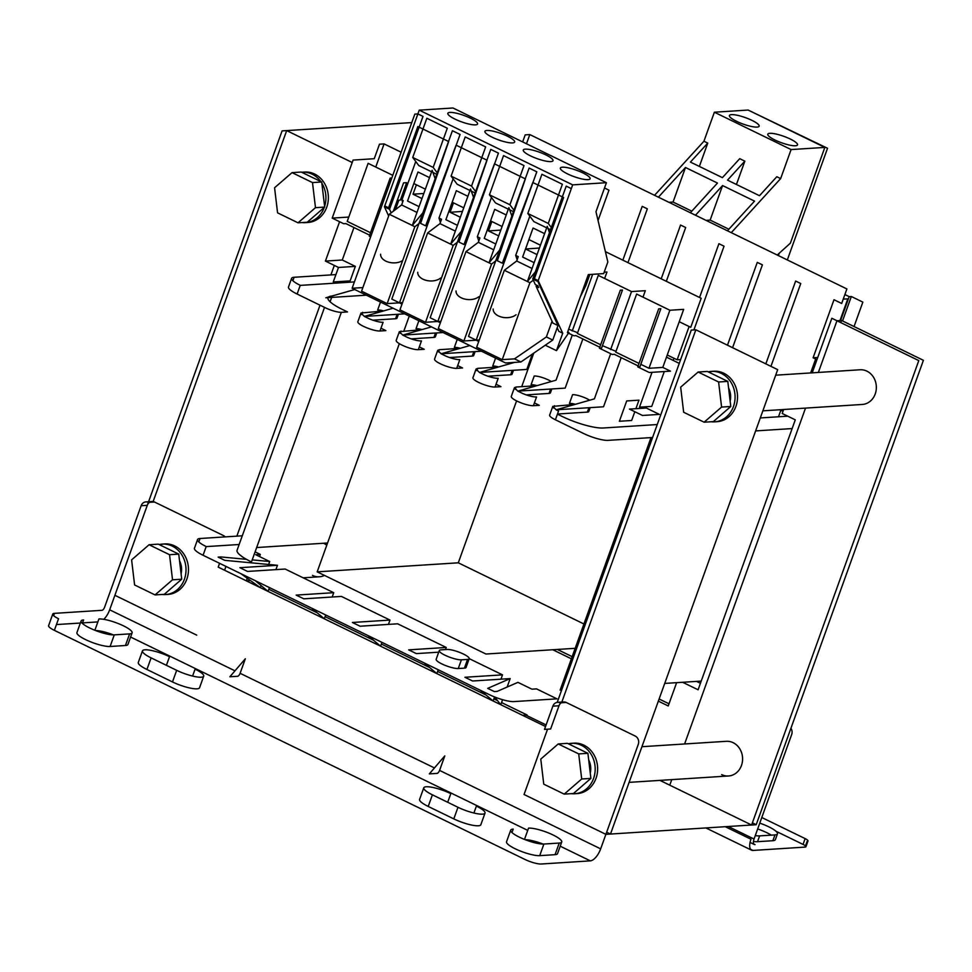 <?xml version="1.0" encoding="UTF-8"?>
<svg xmlns="http://www.w3.org/2000/svg" width="972" height="972" viewBox="0 0 972 972"><rect width="100%" height="100%" fill="white"/><g stroke="black" fill="none" stroke-linecap="round" stroke-linejoin="round"><path stroke-width="1.46" d="M398.399 314.26L397.013 318.111A11.056 2.394 -160.2 0 1 395.555 318.731L372.811 320.189M360.989 313.02L357.842 321.732A12.636 2.734 19.8 0 0 366.116 327.54A12.636 2.734 19.8 0 0 379.967 331.002L383.102 322.291C379.785 322.34 375.241 321.222 369.482 318.913L364.366 316.422L360.989 313.02L383.32 311.004M380.514 302.085L377.658 310.007A11.056 2.394 -160.2 0 1 383.612 310.919M328.038 297.639A31.602 6.84 19.8 0 0 327.989 297.76A31.602 6.84 19.8 0 0 342.375 309.448L347.514 311.939L341.609 312.328A12.636 2.734 -160.2 0 1 325.243 307.735L297.116 294.042A18.954 4.107 -160.2 0 1 288.477 287.032L291.612 278.32A18.954 4.107 -160.2 0 1 294.115 277.275L335.923 274.59M393.089 308.209L364.366 316.422L404.692 313.859M379.967 331.002L385.872 330.614L380.963 328.232M436.756 332.934L435.371 336.786A11.056 2.394 -160.2 0 1 433.913 337.406L411.168 338.863M418.871 320.76L416.016 328.682A11.056 2.394 -160.2 0 1 421.97 329.593M419.321 346.907L424.229 349.288L418.325 349.677L421.459 340.965C418.082 341.002 413.537 339.884 407.839 337.588L402.724 335.097L399.346 331.695L421.678 329.678M399.346 331.695L396.212 340.407A12.636 2.734 19.8 0 0 404.474 346.214A12.636 2.734 19.8 0 0 418.325 349.677M557.43 414.145L562.351 416.538A31.602 6.84 19.8 0 0 603.26 427.996L657.242 424.545M534.406 402.93L539.314 405.324L533.409 405.701L536.544 396.989C533.154 397.026 528.622 395.908 522.912 393.611L517.809 391.133L556.033 380.186L572.301 335.012M496.048 384.256L500.957 386.649L495.052 387.026L498.186 378.315C494.797 378.351 490.265 377.233 484.554 374.937L479.451 372.458L514.65 362.374M457.678 365.581L462.587 367.975L456.682 368.352L459.817 359.64C456.439 359.676 451.895 358.559 446.197 356.262L441.081 353.772L469.816 345.558M652.577 437.509L651.021 437.607L560.115 690.132L561.658 690.035M664.714 683.425L701.225 681.093L698.09 689.792L682.648 682.283M469.233 658.652L502.512 674.86L464.932 677.265L472.599 680.995L510.178 678.59L487.725 688.358L494.335 691.578L497.142 691.396L517.93 682.356L531.915 689.172L536.52 688.881L556.98 698.844L514.03 701.59A18.954 4.107 19.8 0 1 489.487 694.713L203.063 555.267L206.198 546.556A18.954 4.107 -160.2 0 1 197.571 539.545A18.954 4.107 -160.2 0 1 200.062 538.5L242.295 535.791M324.527 307.383L237.071 550.274A31.602 6.84 19.8 0 0 251.469 561.962L341.342 312.34M256.657 547.54L327.564 542.996M268.843 589.263L317.176 612.797M325.098 616.649L373.442 640.183M381.364 644.035L429.697 667.57M437.619 671.433L485.964 694.968M493.885 698.819L497.47 700.569M501.552 702.562L527.116 715.003L522.511 715.295L500.774 704.712L494.578 696.948L493.108 700.982L500.774 704.712L502.585 699.694M259.56 556.579L260.338 554.417L255.733 554.708L269.718 561.524L252.222 559.884M255.101 551.865L260.338 554.417M300.226 285.391L333.918 283.229L334.404 281.892M353.966 227.545L342.278 260.01L355.363 266.377L350.139 280.884L333.262 281.965L338.487 267.458L325.413 261.091L339.58 221.725M196.721 635.141L114.89 595.301L282.087 130.892L286.679 130.6L153.126 501.564L286.679 130.6L411.764 122.594M547.564 729.182L524.054 794.501L605.884 834.341L610.489 834.049L606.662 832.19L610.489 834.049L751.599 825.009L669.769 785.169L671.761 779.629M646.307 408.021L659.381 414.388L642.516 415.469L629.431 409.103L646.307 408.021M197.571 539.545L194.436 548.257A18.954 4.107 19.8 0 0 203.063 555.267M206.185 546.616L239.161 544.502M220.486 558.256L220.96 556.944L246.451 559.337M220.96 556.944L218.153 557.114L224.775 560.346L277.47 565.291L239.89 567.697L247.556 571.439L285.136 569.033L333.724 592.689L296.144 595.095L303.823 598.825L341.403 596.419L389.991 620.075L352.411 622.481L360.077 626.223L397.657 623.805L446.245 647.461L408.665 649.867L416.344 653.609L438.712 652.176M461.408 659.818A12.636 2.734 -160.2 0 1 445.042 655.237A12.636 2.734 -160.2 0 1 439.295 650.56L436.161 659.271A12.636 2.734 19.8 0 0 444.423 665.079A12.636 2.734 19.8 0 0 458.274 668.529L461.408 659.818L467.544 659.429L464.409 668.141L458.274 668.529M464.409 668.141A12.636 2.734 19.8 0 0 466.074 667.436L469.209 658.737A12.636 2.734 -160.2 0 1 467.544 659.429M480.411 690.29L493.108 700.982L246.329 580.831L250.46 580.576M246.329 580.831L247.253 578.267M507.129 687.058L510.178 678.59M500.957 679.185L502.512 674.86M438.226 669.757L436.841 673.584L424.144 662.904M445.492 649.575L446.245 647.461M381.96 642.358L380.587 646.198L367.89 635.506M388.435 624.401L389.991 620.075M325.705 614.972L324.32 618.812L311.623 608.12M332.169 597.015L333.724 592.689M269.438 587.586L268.065 591.413L255.369 580.734M275.914 569.616L277.47 565.291M261.079 585.533L260.314 587.647L240.813 573.638M268.661 564.465L269.718 561.524M439.295 650.56A12.636 2.734 -160.2 0 1 440.948 649.867L447.084 649.466A12.636 2.734 -160.2 0 1 463.45 654.059A12.636 2.734 -160.2 0 1 469.209 658.737M333.918 283.229L354.403 281.916M701.225 681.093L792.144 428.567L755.621 430.912M783.639 409.504L782.205 413.489L795.278 419.855L792.144 428.567M659.939 780.382L751.599 825.009L918.795 360.6L831.85 318.269L812.203 372.847M525.816 715.088L546.106 724.954M676.621 682.66L668.226 705.964L658.336 701.14M571.39 658.809L552.764 649.746M303.203 577.818L319.351 576.785A17.375 15.188 86.3 0 0 324.478 575.412A17.375 15.188 86.3 0 1 319.351 576.785A17.375 15.188 86.3 0 1 312.498 575.412M323.506 543.263A17.375 15.188 86.3 0 1 326.762 545.231A17.375 15.188 86.3 0 0 323.992 543.482A17.375 15.188 86.3 0 0 323.506 543.263M641.933 746.703L726.291 741.308A17.375 15.188 86.3 0 1 741.466 765.499A17.375 15.188 86.3 0 1 728.514 775.984A17.375 15.188 86.3 0 1 721.661 774.611M775.692 375.18L860.05 369.773A17.375 15.188 86.3 0 1 875.225 393.964A17.375 15.188 86.3 0 1 862.273 404.461L762.85 410.84M572.168 656.659L557.369 649.454M659.113 698.99L669.003 703.801M651.021 437.607L608.071 440.365A18.954 4.107 -160.2 0 1 583.528 433.476L555.401 419.783A12.636 2.734 -160.2 0 1 549.642 415.117L552.776 406.393L575.12 404.376M760.298 417.936L787.721 416.186M779.726 409.759L781.974 410.852L782.436 409.577M783.177 410.779L781.974 410.852M331.987 296.023A31.602 6.84 19.8 0 0 328.548 297.007M297.116 294.042L300.251 285.331A18.954 4.107 -160.2 0 1 291.612 278.32M354.731 289.535L325.827 297.784L366.347 295.184M640.815 364.318L648.98 368.291L662.783 367.416L670.461 371.146L649.296 372.507L637.778 366.906L639.928 366.76L660.826 308.707L658.688 308.853L637.778 366.906M662.783 367.416L683.681 309.363L669.878 310.25L636.636 294.054L615.738 352.107L639.029 363.443M348.778 217.06L332.193 218.117L353.091 160.076L374.256 158.715L379.481 144.196L384.086 143.905L375.751 167.05M498.393 367.027L477.726 368.352L476.061 369.044L479.451 372.458L526.812 369.433L532.328 354.124M536.751 385.702L516.083 387.026L514.419 387.719L517.809 391.133L565.169 388.107L582.86 338.973M604.633 278.478L606.965 272.014L604.171 272.184M555.401 419.783L558.536 411.083L556.166 409.807L603.527 406.782L621.217 357.647M643.002 297.153L645.323 290.689L631.521 291.576L598.278 275.38L577.38 333.432L600.672 344.768M635.907 408.69L638.969 400.16L626.697 400.95L619.383 421.265L631.654 420.487L634.813 411.727M652.03 372.325L639.491 407.171L651.762 406.393L664.301 371.535M679.234 321.72L690.74 327.309L701.189 298.283L605.398 251.651M401.108 152.191L384.086 143.905M816.954 359.652L813.102 357.781L834 299.728L841.679 303.458L846.904 288.951L529.801 134.573L525.196 134.865L522.657 141.912M854.048 326.543L862.844 302.11L851.338 296.509L849.188 296.642L844.887 294.552M810.648 372.944L815.569 359.276L816.857 359.907M770.942 366.359L800.758 283.545L795.643 281.054L765.827 363.868M732.584 347.684L762.4 264.87L757.285 262.379L727.469 345.194M693.899 329.933L724.043 246.195L718.928 243.705L699.561 297.493M689.112 326.519L677.132 359.798L680.631 359.579M667.254 354.999L677.132 359.798M666.318 281.309L685.685 227.521L680.57 225.03L661.203 278.818M627.961 262.634L647.328 208.846L642.213 206.356L622.845 260.144M598.047 220.498L608.97 190.172L604.511 187.997M529.801 134.573L526.484 143.783M843.234 299.133L847.815 298.841L839.99 320.566M813.102 357.781L817.731 357.477M849.188 296.642L840.586 320.529M851.338 296.509L842.542 320.942M342.278 260.01L325.413 261.091M355.363 266.377L338.487 267.458M392.773 175.337L368.121 163.332L347.223 221.385L370.514 232.721M568.669 329.192L577.635 332.716M602.446 345.643L615.993 351.39M638.142 365.897L614.353 354.318L612.214 354.452L599.42 348.219L601.571 348.085L622.469 290.033L620.318 290.178L599.42 348.219M599.785 347.223L575.995 335.632L573.857 335.777L567.417 332.643L588.315 274.59L603.661 273.606L607.84 262.003L595.97 211.726L606.419 182.7L572.678 184.862L538.196 280.641L562.715 333.226L556.446 350.637L545.28 345.206M370.636 236.84L369.275 236.172L370.915 236.075M369.627 235.163L345.85 223.584L343.699 223.73L332.193 218.117M391.813 178.022L390.173 178.119L369.275 236.172M669.878 310.25L648.98 368.291M552.776 406.393L556.166 409.807L594.39 398.86L610.659 353.699M589.664 400.221A11.056 2.394 19.8 0 0 586.906 398.69A11.056 2.394 19.8 0 0 572.581 394.681L569.446 403.392A11.056 2.394 -160.2 0 1 575.412 404.291M631.521 291.576L610.623 349.616M514.419 387.719L511.284 396.442A12.636 2.734 19.8 0 0 519.546 402.238A12.636 2.734 19.8 0 0 533.409 405.701M551.306 381.546A11.056 2.394 19.8 0 0 548.548 380.016A11.056 2.394 19.8 0 0 534.223 376.006L531.089 384.718A11.056 2.394 -160.2 0 1 537.054 385.617M572.265 330.942L592.653 274.311M476.061 369.044L472.927 377.756A12.636 2.734 19.8 0 0 481.189 383.563A12.636 2.734 19.8 0 0 495.052 387.026M481.407 351.208L441.081 353.772L437.704 350.37L439.368 349.677L460.035 348.353M437.704 350.37L434.569 359.081A12.636 2.734 19.8 0 0 442.831 364.889A12.636 2.734 19.8 0 0 456.682 368.352M443.05 332.533L402.724 335.097L431.447 326.884M475.114 351.609L473.728 355.473A11.056 2.394 -160.2 0 1 472.271 356.08L449.526 357.538M457.229 339.435L454.374 347.368A11.056 2.394 -160.2 0 1 460.339 348.268M513.483 370.283L512.086 374.147A11.056 2.394 -160.2 0 1 510.64 374.755L487.883 376.213M495.586 358.109L492.731 366.043A11.056 2.394 -160.2 0 1 498.697 366.942M551.841 388.958L550.444 392.822A11.056 2.394 -160.2 0 1 548.998 393.429L526.241 394.887M590.198 407.633L588.813 411.496A11.056 2.394 -160.2 0 1 587.355 412.104L557.478 414.023M575.169 648.312L485.951 654.022L317.176 571.852L458.286 562.812L583.929 623.975M533.786 353.115L521.709 386.674M516.582 400.889L458.286 562.812M317.176 571.852L399.322 343.663M403.951 330.82L409.261 316.082M679.27 363.382L666.476 357.149M286.679 130.6L352.216 162.506M334.319 265.429L330.905 274.918M320.007 305.184L236.852 536.143M225.954 566.409L224.581 570.248M557.211 702.379L691.25 330.103L695.855 329.8L777.685 369.639L610.489 834.049M728.587 388.01A17.375 15.188 86.3 0 1 730.154 401.12M561.828 702.076L695.855 329.8M684.604 743.969L805.521 408.106M818.351 372.446L836.965 320.76L841.57 320.468L923.4 360.308L756.204 824.718L752.377 822.847M726.291 741.308L726.291 741.308A17.375 15.188 86.3 0 1 733.155 742.681A17.375 15.188 86.3 0 1 742.414 761.659A17.375 15.188 86.3 0 1 728.514 775.984L629.091 782.363M751.599 825.009L756.204 824.718M840.792 322.619L841.57 320.468M808.011 840.95A6.318 1.373 19.8 0 1 807.173 841.29L805.083 847.098A6.318 1.373 19.8 0 0 805.922 846.746L808.011 840.95A6.318 1.373 19.8 0 0 805.132 838.605L761.793 817.513M805.496 845.956A6.318 1.373 19.8 0 0 803.042 844.413L805.132 838.605M805.083 847.098L752.936 850.439A12.636 5.504 -64 0 1 751.587 850.196A12.636 5.504 -64 0 1 750.979 839.225L725.246 826.698M775.935 831.218L803.042 844.413M759.764 823.138A18.954 4.107 -160.2 0 1 777.454 833.855L775.364 839.662A18.954 4.107 -160.2 0 1 772.874 840.707L757.528 841.691A18.954 4.107 -160.2 0 1 753.458 841.448M757.674 828.946A18.954 4.107 -160.2 0 1 771.27 835.142M790.929 728.271A6.318 5.516 86.3 0 1 791.67 734.54L754.041 839.03A6.318 2.758 116 0 0 754.345 844.51A6.318 2.758 116 0 0 755.025 844.632L753.835 844.061M777.454 833.855A18.954 4.107 -160.2 0 1 774.963 834.912L759.618 835.884A18.954 4.107 -160.2 0 1 755.28 835.604M700.435 683.304L696.511 681.396M439.575 770.407L444.799 755.888L429.332 773.894L436.999 773.408A3.159 1.373 116 0 0 439.575 770.407L600.66 848.86A12.636 5.504 -64 0 1 590.344 860.864L541.258 864.011A12.636 2.734 19.8 0 1 524.892 859.418L54.359 630.342L58.539 618.727A12.636 2.734 -160.2 0 1 52.78 614.049A12.636 2.734 -160.2 0 1 54.444 613.356L53.618 615.653M600.66 848.86L638.276 744.37A6.318 5.516 -93.7 0 0 635.251 736.071L566.202 702.452A6.318 5.516 -93.7 0 0 563.711 701.954L557.576 702.343A6.318 5.516 86.3 0 1 560.066 702.853L566.202 702.452M103.797 619.322A12.636 5.504 116 0 0 109.666 609.821L147.282 505.319L141.147 505.719A6.318 5.516 86.3 0 1 145.861 501.904A6.318 5.516 86.3 0 1 148.352 502.403L154.487 502.014A6.318 5.516 -93.7 0 0 151.996 501.503L145.861 501.904M52.78 614.049L48.6 625.664A12.636 2.734 19.8 0 0 54.359 630.342M56.437 624.571L80.36 623.04M82.523 622.894L97.868 621.91M172.494 681.943L146.93 669.489L151.11 657.874L176.673 670.328L172.494 681.943A18.954 4.107 19.8 0 0 199.539 687.775L203.719 676.16A18.954 4.107 -160.2 0 1 176.673 670.328M151.11 657.874A18.954 4.107 -160.2 0 1 142.471 650.863L138.291 662.479A18.954 4.107 19.8 0 0 146.93 669.489M561.731 842.007L557.551 853.623A18.954 4.107 -160.2 0 1 555.061 854.667L539.715 855.652A18.954 4.107 -160.2 0 1 518.939 850.464A18.954 4.107 -160.2 0 1 506.534 841.764L510.725 830.149A18.954 4.107 19.8 0 0 523.118 838.86A18.954 4.107 19.8 0 0 543.907 844.036L559.24 843.052A18.954 4.107 19.8 0 0 561.731 842.007A18.954 4.107 19.8 0 0 549.338 833.296A18.954 4.107 19.8 0 0 528.549 828.12L524.479 839.419M525.22 839.699A18.954 4.107 -160.2 0 1 543.056 844.061M473.899 813.005L476.389 806.104A18.954 4.107 -160.2 0 1 485.016 813.114L480.836 824.718A18.954 4.107 -160.2 0 1 478.346 825.775A18.954 4.107 -160.2 0 1 453.803 818.886L428.227 806.444A18.954 4.107 -160.2 0 1 419.588 799.434L423.768 787.818A18.954 4.107 -160.2 0 1 450.814 793.65L447.703 802.277M132.107 632.845L127.927 644.46A18.954 4.107 -160.2 0 1 125.437 645.505L110.103 646.489A18.954 4.107 -160.2 0 1 89.315 641.301A18.954 4.107 -160.2 0 1 76.922 632.602L81.101 620.987A18.954 4.107 19.8 0 0 93.494 629.698A18.954 4.107 19.8 0 0 114.283 634.874L129.616 633.89A18.954 4.107 19.8 0 0 132.107 632.845A18.954 4.107 19.8 0 0 119.714 624.146A18.954 4.107 19.8 0 0 98.925 618.957L94.867 630.257M95.596 630.549A18.954 4.107 -160.2 0 1 113.432 634.898M240.108 673.292A3.159 1.373 116 0 1 237.533 676.293L229.854 676.779L245.333 658.773L240.108 673.292L434.448 767.941M141.147 505.719L104.575 607.306A3.159 1.373 -64 0 1 101.987 610.307L54.444 613.356M142.471 650.863A18.954 4.107 -160.2 0 1 169.517 656.695L166.406 665.322M192.602 676.062L195.08 669.149A18.954 4.107 -160.2 0 1 203.719 676.16M511.977 832.542L513.216 829.104A18.954 4.107 19.8 0 0 510.725 830.149M485.016 813.114A18.954 4.107 -160.2 0 1 457.982 807.282L453.803 818.886M428.227 806.444L432.406 794.829L457.982 807.282M432.406 794.829A18.954 4.107 -160.2 0 1 423.768 787.818M82.353 623.38L83.592 619.942A18.954 4.107 19.8 0 0 81.101 620.987M561.306 702.768A6.318 5.516 -93.7 0 0 558.997 705.769L550.638 728.988L544.502 729.389L552.861 706.158A6.318 5.516 86.3 0 1 557.576 702.343M588.692 759.922A17.375 15.188 86.3 0 1 590.259 773.032M179.528 560.723A17.375 15.188 86.3 0 1 181.096 573.832M149.579 502.317A6.318 5.516 -93.7 0 0 147.282 505.319M154.487 502.014L223.536 535.621A6.318 5.516 -93.7 0 1 225.212 536.884M545.547 726.509L218.202 567.138L219.575 563.31M324.612 206.404A25.284 22.089 -93.7 0 0 321.841 183.137M320.784 181.557A25.284 22.089 -93.7 0 0 302.207 172.19A25.284 22.089 -93.7 0 0 301.648 172.238M301.988 222.552A25.284 22.089 -93.7 0 0 305.439 222.637A25.284 22.089 -93.7 0 0 324.247 207.473M305.439 222.637L307.893 222.479A25.284 22.089 -93.7 0 0 326.738 207.218A25.284 22.089 -93.7 0 0 304.661 172.032L302.207 172.19M303.434 172.153A25.284 22.089 -93.7 0 0 301.976 172.396M304.443 222.394A25.284 22.089 -93.7 0 0 306.666 222.527M711.152 421.751A25.284 22.089 -93.7 0 0 714.602 421.848A25.284 22.089 -93.7 0 0 733.447 406.575A25.284 22.089 -93.7 0 0 711.37 371.389A25.284 22.089 -93.7 0 0 708.211 371.863M714.602 421.848L717.057 421.69A25.284 22.089 -93.7 0 0 735.901 406.418A25.284 22.089 -93.7 0 0 713.825 371.231L711.37 371.389M712.598 371.353A25.284 22.089 -93.7 0 0 708.904 372.203M713.375 421.569A25.284 22.089 -93.7 0 0 715.829 421.727M162.093 594.475A25.284 22.089 -93.7 0 0 165.556 594.56A25.284 22.089 -93.7 0 0 184.388 579.288A25.284 22.089 -93.7 0 0 162.312 544.101A25.284 22.089 -93.7 0 0 159.153 544.575M165.556 594.56L167.998 594.402A25.284 22.089 -93.7 0 0 186.843 579.13A25.284 22.089 -93.7 0 0 164.766 543.943L162.312 544.101M163.551 544.065A25.284 22.089 -93.7 0 0 159.845 544.915M164.317 594.281A25.284 22.089 -93.7 0 0 166.771 594.439M571.257 793.674A25.284 22.089 -93.7 0 0 574.719 793.76A25.284 22.089 -93.7 0 0 593.552 778.499A25.284 22.089 -93.7 0 0 571.475 743.313A25.284 22.089 -93.7 0 0 568.316 743.774M574.719 793.76L577.174 793.602A25.284 22.089 -93.7 0 0 596.006 778.341A25.284 22.089 -93.7 0 0 573.93 743.155L571.475 743.313M572.715 743.264A25.284 22.089 -93.7 0 0 569.009 744.115M573.48 793.492A25.284 22.089 -93.7 0 0 575.934 793.638M729.96 399.565A19.586 17.119 -93.7 0 0 728.733 389.213M180.914 572.277A19.586 17.119 -93.7 0 0 179.674 561.925M590.077 771.476A19.586 17.119 -93.7 0 0 588.838 761.125M721.589 407.074L718.6 381.984L698.139 372.021L707.337 371.438L727.797 381.401L730.786 406.49L713.327 421.617L704.117 422.2L721.589 407.074L730.786 406.49M718.6 381.984L727.797 381.401M704.117 422.2L683.656 412.25L680.667 387.16L698.139 372.021M315.487 207.68L312.498 182.59L292.037 172.627L301.247 172.044L321.708 181.995L324.697 207.085L307.225 222.224L298.015 222.807L315.487 207.68L324.697 207.085M312.498 182.59L321.708 181.995M298.015 222.807L277.567 212.844L274.578 187.754L292.037 172.627M581.693 778.997L578.705 753.908L558.244 743.944L567.454 743.349L587.902 753.312L590.891 778.402L573.431 793.529L564.222 794.124L581.693 778.997L590.891 778.402M578.705 753.908L587.902 753.312M564.222 794.124L543.761 784.161L540.772 759.071L558.244 743.944M172.53 579.798L169.541 554.708L149.081 544.745L158.29 544.15L178.739 554.113L181.728 579.203L164.268 594.329L155.058 594.925L172.53 579.798L181.728 579.203M169.541 554.708L178.739 554.113M155.058 594.925L134.598 584.962L131.609 559.872L149.081 544.745M731.284 232.66L780.65 178.593L791.099 149.566L824.839 147.404L790.358 243.182L777.248 255.041M695.478 215.237L722.573 185.555L754.539 201.119L727.445 230.789M654.569 195.311L703.922 141.244L707.762 143.103L690.436 162.081L722.403 177.645L739.728 158.667L744.844 161.158L727.518 180.136L759.484 195.7L776.81 176.722L780.65 178.593M658.396 197.182L685.491 167.5L673.061 202.042L691.809 211.167M690.363 212.746L717.458 183.064L685.491 167.5M722.573 185.555L710.143 220.097L728.879 229.222M706.012 220.365L710.143 220.097M736.448 184.473L744.844 161.158M791.099 149.566L714.371 112.217L748.124 110.055L824.839 147.404M703.922 141.244L714.371 112.217M699.366 166.431L707.762 143.103M731.503 114.635A15.795 3.414 -160.2 0 1 748.829 118.961A15.795 3.414 -160.2 0 1 759.156 126.214A15.795 3.414 -160.2 0 1 757.079 127.089A15.795 3.414 -160.2 0 1 739.753 122.764A15.795 3.414 -160.2 0 1 729.425 115.51A15.795 3.414 -160.2 0 1 731.503 114.635M769.86 133.31A15.795 3.414 -160.2 0 1 787.186 137.635A15.795 3.414 -160.2 0 1 797.514 144.889A15.795 3.414 -160.2 0 1 795.436 145.764A15.795 3.414 -160.2 0 1 778.122 141.438A15.795 3.414 -160.2 0 1 767.783 134.185A15.795 3.414 -160.2 0 1 769.86 133.31M668.93 202.31L673.061 202.042M750.019 110.978L827.524 148.279L787.32 259.949M778.378 255.587L779.216 253.267M538.196 280.641L534.357 278.77L563.614 197.498L532.802 182.505L502.342 263.193L497.324 260.739L525.39 178.884L494.444 163.831L463.984 244.519L458.954 242.064L487.021 160.21L456.087 145.156L425.627 225.844L420.597 223.39L448.663 141.535L417.851 126.542L388.593 207.814L384.754 205.943L419.236 110.152L452.988 107.989L606.419 182.7M580.369 296.679L585.861 285.574L589.846 274.493M562.715 333.226L558.876 331.355L557.199 327.746M572.678 184.862L419.236 110.152M502.087 226.512L490.544 220.899M550.93 161.595A15.795 3.414 -160.2 0 1 533.616 157.282A15.795 3.414 -160.2 0 1 523.276 150.016A15.795 3.414 -160.2 0 1 525.354 149.141A15.795 3.414 -160.2 0 1 542.68 153.467A15.795 3.414 -160.2 0 1 553.007 160.72A15.795 3.414 -160.2 0 1 550.93 161.595M588.011 179.65A15.795 3.414 -160.2 0 1 570.698 175.325A15.795 3.414 -160.2 0 1 560.358 168.071A15.795 3.414 -160.2 0 1 562.436 167.196A15.795 3.414 -160.2 0 1 579.762 171.522A15.795 3.414 -160.2 0 1 590.089 178.775A15.795 3.414 -160.2 0 1 588.011 179.65M512.572 142.92A15.795 3.414 -160.2 0 1 495.246 138.595A15.795 3.414 -160.2 0 1 484.919 131.341A15.795 3.414 -160.2 0 1 486.996 130.467A15.795 3.414 -160.2 0 1 504.322 134.792A15.795 3.414 -160.2 0 1 514.65 142.046A15.795 3.414 -160.2 0 1 512.572 142.92M475.49 124.866A15.795 3.414 -160.2 0 1 458.177 120.552A15.795 3.414 -160.2 0 1 447.837 113.287A15.795 3.414 -160.2 0 1 449.915 112.424A15.795 3.414 -160.2 0 1 467.24 116.737A15.795 3.414 -160.2 0 1 477.568 123.991A15.795 3.414 -160.2 0 1 475.49 124.866M556.446 350.637L568.523 333.177M567.684 331.926L568.96 332.546L567.417 332.643M537.54 285.61L538.403 287.457M540.444 245.187L528.914 239.574M463.729 207.838L452.187 202.225M425.372 189.163L413.829 183.55M384.45 206.793L389.565 209.284L423.002 116.409L417.887 113.918L384.45 206.793L388.654 216.003M417.887 113.918L414.825 114.113L352.119 288.259L362.884 287.578M541.914 174.292L562.375 184.255L548.269 223.439L527.808 213.476L541.914 174.292M476.146 340.188L536.799 171.801L529.133 168.071L468.516 336.421L476.195 340.151L479.269 339.957L478.698 341.439L476.146 340.188L463.875 340.978L438.299 328.524L465.989 251.614L491.565 264.056L463.875 340.978M524.017 165.58L503.557 155.617L489.451 194.801L509.911 204.764L524.017 165.58M425.517 322.303L453.207 245.381L427.631 232.94L399.942 309.849L425.517 322.303L437.837 321.477L430.159 317.747L490.775 149.396L498.442 153.126L437.837 321.477L440.911 321.282M465.199 136.943L485.66 146.906L471.554 186.089L451.093 176.126L465.199 136.943M399.431 302.839L391.801 299.072L452.405 130.722L460.084 134.452L399.48 302.802L402.554 302.608L402.007 304.102L399.431 302.839L387.16 303.629L361.584 291.175L389.274 214.265L414.85 226.707L387.16 303.629M447.302 128.231L426.842 118.268L412.736 157.452L433.184 167.415L447.302 128.231M566.214 186.126L571.329 188.617L537.88 281.491L532.765 279L566.214 186.126M536.556 285.136L536.119 286.351L552.874 323.056L557.989 325.547L537.88 281.491M532.765 279L535.28 284.517L537.844 285.756L538.682 287.591L536.119 286.351M352.119 288.259L505.562 362.957L520.895 361.985L514.504 358.862L502.232 359.652L476.657 347.198L504.347 270.289L529.922 282.731L502.232 359.652M552.035 321.222L546.373 336.956L552.764 340.066L520.895 361.985M552.764 340.066L557.989 325.547M511.867 216.015L508.878 207.656L489.025 262.805L499.559 250.193M461.202 231.518L450.656 244.13L470.521 188.981L473.51 197.34M535.28 272.026L527.383 281.479L547.236 226.33L549.484 232.6M435.152 178.666L432.151 170.307L412.298 225.455L422.844 212.844M437.789 321.513L440.377 322.777M517.153 259.718L515.695 255.393L529.825 216.173M491.565 264.056L495.684 260.958M498.806 252.283L498.101 251.942M493.703 249.792L478.333 242.32L479.901 237.958L477.337 236.718L491.455 197.498M513.435 211.653L509.644 209.794M508.332 209.162L495.513 202.929L489.451 194.801M506.242 214.97L494.712 209.357L484.25 238.371L495.793 243.996M478.333 242.32L465.989 251.614M477.337 236.718L478.783 241.044M440.34 322.765L440.875 321.282M453.207 245.381L457.326 242.283M453.098 178.824L438.98 218.044L441.543 219.283L439.976 223.633L455.346 231.117M459.744 233.268L460.449 233.608M451.093 176.126L457.156 184.243L469.974 190.488M471.286 191.12L475.077 192.978M457.435 225.322L445.893 219.696L456.342 190.67L467.884 196.295M439.976 223.633L427.631 232.94M438.98 218.044L440.425 222.369M414.85 226.707L418.968 223.609M402.627 202.152L401.898 199.989L415.761 161.498M436.72 174.304L432.929 172.445M431.617 171.813L418.798 165.568L412.736 157.452M422.091 214.934L421.386 214.593M416.988 212.443L401.618 204.958L403.186 200.609L401.898 199.989M429.527 177.621L417.984 171.995L407.535 201.022L419.078 206.647M393.381 211.167L403.574 182.87L406.636 182.675L400.367 200.086L398.836 200.183L395.434 209.612M389.565 209.284L391.181 212.832M401.618 204.958L389.274 214.265M433.184 167.415L437.242 172.846M475.6 191.52L471.554 186.089M509.911 204.764L513.969 210.195M527.808 213.476L533.871 221.604L546.689 227.837M551.306 227.509L548.269 223.439M515.695 255.393L518.258 256.632L516.691 260.994L532.061 268.479M548.001 228.481L550.517 229.696M534.15 262.671L522.62 257.045L533.069 228.031L544.599 233.645M546.373 336.956L514.504 358.862M529.922 282.731L533.312 280.191M516.691 260.994L504.347 270.289M423.816 193.477L413.015 194.206L421.982 198.567M413.015 194.206L416.405 184.802M462.441 211.41L450.097 212.273L460.339 217.242M450.097 212.273L453.487 202.856M500.799 230.097L488.454 230.935L498.697 235.917M488.454 230.935L491.844 221.531M539.424 248.03L525.536 249.002L537.066 254.591M525.536 249.002L528.926 239.586M402.663 260.545A12.636 7.898 -176.7 0 1 388.521 262.136A12.636 7.898 -176.7 0 1 380.611 254.227M440.62 278.016A12.636 7.91 -176.6 0 1 426.271 280.386A12.636 7.91 -176.6 0 1 417.741 272.294M478.917 296.667A12.636 7.898 -176.7 0 1 464.58 299.024A12.636 7.898 -176.7 0 1 456.038 290.956M516.059 314.746A12.636 7.91 -176.6 0 1 501.71 317.103A12.636 7.91 -176.6 0 1 493.181 309.023M362.641 312.328L361.815 314.624M397.135 314.333L395.555 318.731M401.011 331.002L400.172 333.299M435.492 333.007L433.913 337.406M200.062 538.5L198.823 541.951M778.487 416.769L780.832 410.293M331.646 297.408L330.079 301.757M294.115 277.275L292.864 280.714M673.146 360.405L673.924 358.243M554.441 405.701L553.615 407.997M516.083 387.026L515.257 389.322M477.726 368.352L476.9 370.648M439.368 349.677L438.542 351.973M473.85 351.694L472.271 356.08M512.22 370.368L510.64 374.755M550.577 389.043L548.998 393.429M588.935 407.718L587.355 412.104M750.554 849.285L752.936 850.439M754.041 839.03L728.307 826.504M757.528 841.691L759.618 835.884M774.963 834.912L772.874 840.707M590.344 860.864L560.224 846.199M527.735 830.38L130.6 637.037M109.666 609.821L234.981 670.826M558.997 705.769L552.861 706.158M539.715 855.652L543.907 844.036M559.24 843.052L555.061 854.667M110.103 646.489L114.283 634.874M129.616 633.89L125.437 645.505M751.587 850.196L705.866 827.937M754.345 844.51L750.056 842.432"/></g></svg>
